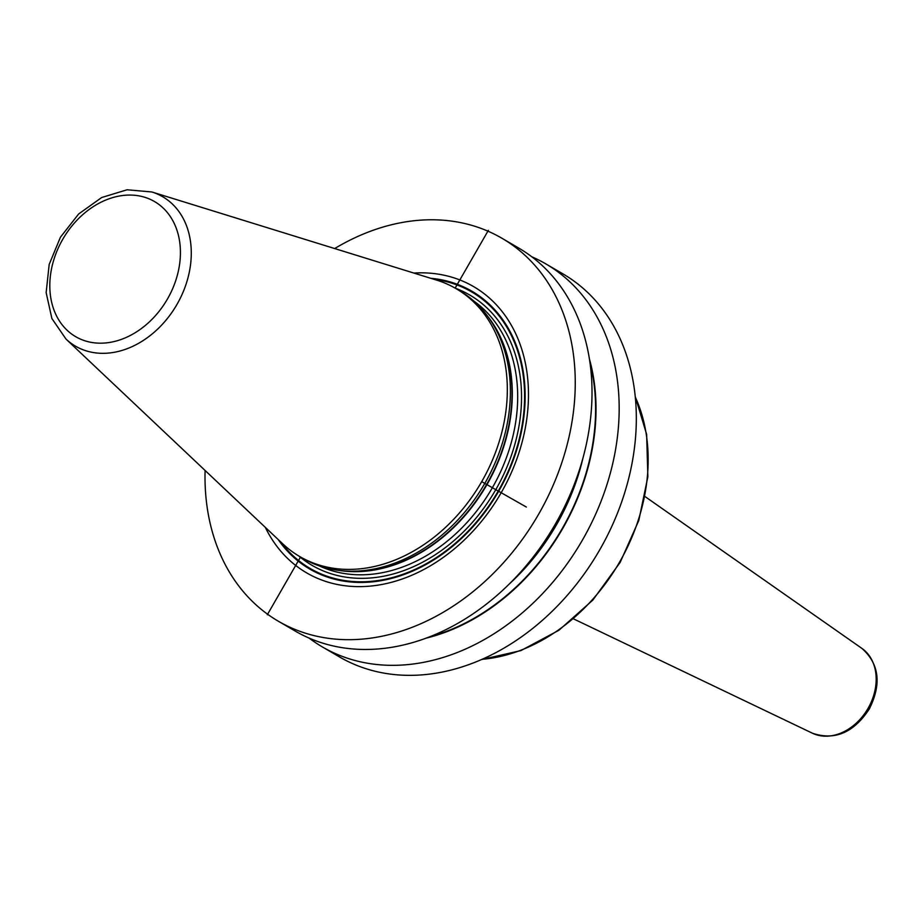 <?xml version="1.0" encoding="UTF-8"?>
<svg xmlns="http://www.w3.org/2000/svg" width="923" height="923" viewBox="0 0 923 923"><rect width="100%" height="100%" fill="white"/><g stroke="black" fill="none" stroke-linecap="round" stroke-linejoin="round"><path stroke-width="1.38" d="M334.691 248.552A221.728 170.847 120.3 0 1 500.658 237.523A221.728 170.847 -59.7 0 1 501.95 238.261A221.728 170.847 -59.7 0 1 538.144 515.057A221.728 170.847 -59.7 0 1 279.6 621.952A221.728 170.847 120.3 0 1 278.308 621.202A221.728 170.847 120.3 0 1 205.091 470.476M501.95 238.261L518.714 248.056A221.728 170.847 120.3 0 1 554.908 524.841A221.728 170.847 120.3 0 1 296.364 631.736A221.728 170.847 120.3 0 1 295.072 630.986L278.308 621.202M531.821 256.802A221.728 170.847 120.3 0 1 544.582 263.17A221.728 170.847 120.3 0 1 545.874 263.92L563.018 273.923A221.728 170.847 -59.7 0 1 599.212 550.719A221.728 170.847 -59.7 0 1 340.668 657.614A221.728 170.847 120.3 0 1 339.376 656.864L322.231 646.85A221.728 170.847 120.3 0 1 309.124 638.105M545.874 263.92A221.728 170.847 120.3 0 1 582.067 540.705A221.728 170.847 120.3 0 1 323.523 647.6A221.728 170.847 120.3 0 1 322.231 646.85M265.316 527.368A165.702 127.674 -59.7 0 0 307.532 573.379A165.702 127.674 -59.7 0 0 501.108 492.87A165.702 127.674 -59.7 0 0 472.726 286.095A165.702 127.674 -59.7 0 0 413.839 273.046M340.333 570.576A155.087 119.494 -59.7 0 0 484.102 484.61A155.087 119.494 -59.7 0 0 488.325 317.166L490.101 319.623A153.783 118.502 -59.7 0 1 485.902 485.671A153.783 118.502 -59.7 0 1 343.344 570.91L340.333 570.576A155.087 119.494 -59.7 0 1 303.598 558.796A155.087 119.494 120.3 0 1 302.698 558.277L299.629 556.477A155.087 119.494 -59.7 0 0 300.529 556.996A155.087 119.494 -59.7 0 0 481.368 482.233A155.087 119.494 -59.7 0 0 456.054 288.634A155.087 119.494 -59.7 0 0 455.143 288.114A155.087 119.494 -59.7 0 0 436.625 280.107L151.845 191.972L127.062 189.78L101.703 197.51L78.651 213.974L60.445 237.199L49.173 264.451L46.15 292.626L51.884 318.516L65.971 339.029A86.508 66.652 -59.7 0 0 75.94 346.413A86.508 66.652 -59.7 0 0 176.997 304.382A86.508 66.652 -59.7 0 0 162.183 196.437A86.508 66.652 -59.7 0 0 151.845 191.972M488.325 317.166A155.087 119.494 -59.7 0 0 459.123 290.422L456.054 288.634M65.971 339.029L282.657 543.751A155.087 119.494 -59.7 0 0 299.629 556.477M426.253 638.116A201.652 155.376 -59.7 0 0 589.37 358.805M481.702 481.644L526.341 507.039M488.371 230.335L455.143 288.114M300.529 556.996L267.312 614.764M278.169 539.517A160.844 123.936 120.3 0 0 310.67 569.583A160.844 123.936 -59.7 0 0 498.57 491.44A160.844 123.936 -59.7 0 0 471.018 290.71A160.844 123.936 120.3 0 0 430.741 278.284M434.341 279.392A160.129 123.382 120.3 0 1 470.718 291.368A160.129 123.382 -59.7 0 1 498.132 491.198A160.129 123.382 -59.7 0 1 311.074 568.995A160.129 123.382 120.3 0 1 280.915 542.113M298.787 555.981A156.483 120.578 120.3 0 0 312.897 565.834A156.483 120.578 -59.7 0 0 495.697 489.801A156.483 120.578 -59.7 0 0 468.896 294.529A156.483 120.578 120.3 0 0 455.201 288.149M319.104 565.811A153.691 118.421 -59.7 0 0 491.624 489.005A153.691 118.421 -59.7 0 0 473.741 301.002M339.318 570.449A153.691 118.421 -59.7 0 0 486.236 485.867A153.691 118.421 -59.7 0 0 487.725 316.335M154.106 201.318A78.213 60.272 -59.7 0 0 62.729 239.322A78.213 60.272 -59.7 0 0 76.124 336.93A78.213 60.272 -59.7 0 0 167.501 298.925A78.213 60.272 -59.7 0 0 154.106 201.318M430.003 636.685A201.145 154.983 -59.7 0 0 589.97 362.774M509.277 584.017A196.264 151.222 -59.7 0 0 583.048 457.704M635.278 397.04A172.705 133.074 120.3 0 1 619.633 562.026A172.705 133.074 120.3 0 1 482.106 659.31M645.004 496.551L861.944 648.431A49.196 37.901 120.3 0 1 868.058 708.356A49.196 37.901 -59.7 0 1 812.436 733.22L573.564 618.895M635.22 396.452L646.642 434.398L647.865 476.718L638.82 520.399L620.187 562.349L592.785 600.146L558.853 630.305L520.86 650.611L481.575 659.553M861.944 648.431C879.296 663.891 881.73 684.105 869.247 709.06C853.683 732.7 834.75 740.754 812.436 733.22"/></g></svg>
